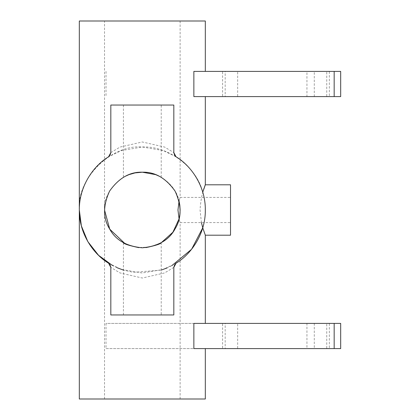 <?xml version="1.0" encoding="UTF-8"?>
<svg xmlns="http://www.w3.org/2000/svg" width="420" height="420" viewBox="0 0 420 420"><rect width="100%" height="100%" fill="white"/><g stroke="black" fill="none" stroke-linecap="round" stroke-linejoin="round"><path stroke-width="0.32" stroke-dasharray="2.1 1.58" d="M205.322 21L79.322 21M79.322 399L205.322 399M124.898 243.542L128.94 245.353M128.977 245.364L137.839 247.532L149.52 247.107L161.222 242.734L161.222 314.958L123.422 314.958L123.422 242.734M179.062 201.091L180.122 197.4L179.062 201.091C176.195 185.341 158.303 171.271 142.322 172.2C123.622 170.51 102.837 191.299 104.522 210L104.522 21M179.062 218.909L180.122 222.6L179.062 218.909M230.522 235.2L230.522 184.8M205.322 235.2L202.75 227.819C206.073 218.72 206.073 201.28 202.75 192.181C209.276 176.185 201.285 188.37 200.067 210L201.427 222.6M205.322 323.4L106.029 323.4L106.029 348.6L205.322 348.6M205.322 71.4L306.952 71.4L306.952 96.6L205.322 96.6M171.749 265.708L167.155 267.902M161.222 270.097L133.324 272.354L123.422 270.097M117.317 267.824L112.502 265.493M79.322 210C76.508 178.831 111.153 144.186 142.322 147C168.032 145.656 196.77 167.144 202.75 192.181M108.628 263.235L121.296 269.393L142.149 272.99L163.076 269.488L176.017 263.24M176.022 156.765L163.285 150.586L142.322 147.011L121.506 150.533L108.633 156.76M138.826 247.632L145.824 247.632L138.826 247.632M123.422 314.958L161.222 314.958M142.322 172.2L155.704 174.647M159.758 176.463L161.222 177.266L159.758 176.463M123.422 177.266L124.892 176.463L123.422 177.266L123.422 105.042L161.222 105.042L123.422 105.042M109.972 155.41L108.596 156.786L109.604 156.156M110.822 152.602L120.026 147.068L142.322 141.971L164.63 147.068L173.822 152.602L173.822 105.042L110.822 105.042L110.822 152.602M174.678 155.416L176.053 156.786L175.135 156.209M174.678 264.59L176.053 263.214L175.046 263.844M173.822 267.398L164.624 272.932L142.328 278.03L120.02 272.932L110.822 267.398L110.822 314.958L173.822 314.958L173.822 267.398M109.967 264.584L108.596 263.214L109.515 263.791M237.657 71.4L329.338 71.4L329.338 96.6L222.6 96.6L222.6 71.4L237.657 71.4L237.657 96.6L326.755 96.6L326.755 71.4L225.183 71.4L225.183 96.6L237.657 96.6M306.952 96.6L334.173 96.6M306.952 71.4L334.173 71.4M237.657 323.4L329.338 323.4L329.338 348.6L222.6 348.6L222.6 323.4L237.657 323.4L237.657 348.6L326.755 348.6L326.755 323.4L225.183 323.4L225.183 348.6L237.657 348.6M106.029 348.6L306.952 348.6L306.952 323.4L106.029 323.4M306.952 323.4L334.173 323.4M306.952 348.6L334.173 348.6M106.029 71.4L106.029 96.6M314.281 96.6L314.281 71.4M314.281 323.4L314.281 348.6M180.122 21L180.122 197.4L230.522 197.4M104.522 399L104.522 210M180.122 399L180.122 222.6L230.522 222.6M161.222 177.266L161.222 105.042"/><path stroke-width="0.63" d="M104.522 210L109.741 229.163L124.898 243.542M161.222 242.734C160.555 243.968 155.421 245.6 145.824 247.632C155.421 245.6 160.555 243.968 161.222 242.734L172.893 232.239L179.062 218.909L177.965 210L179.062 201.091L179.812 205.139M179.812 205.175L180.122 209.984M180.122 210.016L179.812 214.83M179.812 214.862L179.062 218.909M201.427 222.6L202.75 227.819L191.594 249.26L171.749 265.708M205.322 323.4L205.322 235.2L202.75 227.819M202.75 192.181L205.322 184.8L230.522 184.8L230.522 235.2L205.322 235.2M205.322 348.6L205.322 399L79.322 399L79.322 210L81.359 225.876L87.822 241.6L98.579 255.334L112.502 265.493M79.322 210L79.322 21L205.322 21L205.322 71.4M167.155 267.902L161.222 270.097M123.422 270.097L117.317 267.824M176.017 263.24L176.159 263.146C191.158 254.21 205.627 233.62 205.322 210C205.627 186.38 191.158 165.79 176.159 156.854L176.022 156.765M108.633 156.76L108.491 156.854C93.492 165.79 79.023 186.38 79.322 210C79.023 233.62 93.492 254.21 108.491 263.146L108.628 263.235M123.422 242.734C124.094 243.968 129.229 245.6 138.826 247.632C129.229 245.6 124.094 243.968 123.422 242.734M142.322 172.2C154.938 171.785 165.847 178.085 175.061 191.1C181.724 205.585 181.724 218.185 175.061 228.9C169.113 240.03 158.198 246.33 142.322 247.8C126.452 246.33 115.537 240.03 109.589 228.9C102.926 218.185 102.926 205.585 109.589 191.1C118.797 178.085 129.712 171.785 142.322 172.2L135.035 172.909L142.322 172.2L155.678 174.636L159.758 176.463L155.704 174.647M135.02 172.914L128.971 174.636L135.02 172.914M128.951 174.647L124.892 176.463L128.945 174.647M108.591 156.791L110.822 152.602L109.972 155.41M110.822 152.602L110.822 105.042L173.822 105.042L173.822 152.602L174.678 155.416M176.059 156.791L173.822 152.602M176.059 263.209L173.822 267.398L174.678 264.59M173.822 267.398L173.822 314.958L110.822 314.958L110.822 267.398L109.967 264.584M108.591 263.209L110.822 267.398M334.173 71.4L193.862 71.4L193.862 96.6L334.173 96.6L334.173 71.4L340.678 71.4L340.678 96.6L334.173 96.6M334.173 323.4L193.862 323.4L193.862 348.6L334.173 348.6L334.173 323.4L340.678 323.4L340.678 348.6L334.173 348.6M205.322 96.6L205.322 184.8"/></g></svg>
